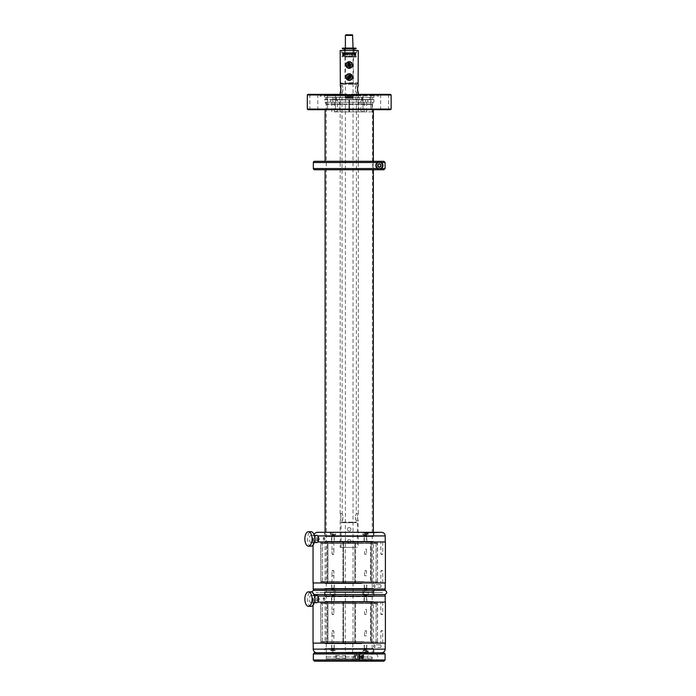 <?xml version="1.0" encoding="UTF-8"?>
<svg xmlns="http://www.w3.org/2000/svg" width="696" height="696" viewBox="0 0 696 696"><rect width="100%" height="100%" fill="white"/><g stroke="black" fill="none" stroke-linecap="round" stroke-linejoin="round"><path stroke-width="0.52" stroke-dasharray="3.48 2.61" d="M381.103 162.351A3.619 3.619 0 0 1 382.478 163.673M382.313 167.632A3.619 3.619 0 0 1 381.373 168.536M376.197 167.257A3.619 3.619 0 0 1 375.762 165.326M375.762 165.317A3.619 3.619 0 0 1 376.023 164.152M376.058 165.518A3.315 3.315 0 0 1 379.372 162.203A3.315 3.315 0 0 1 382.687 165.518M380.294 163.83A1.931 1.931 0 0 1 380.738 166.883A1.931 1.931 0 0 1 377.676 166.448A1.931 1.931 0 0 1 380.294 163.83A1.931 1.931 0 0 1 381.069 166.448A1.931 1.931 0 0 1 378.45 167.214A1.931 1.931 0 0 1 377.676 164.595A1.931 1.931 0 0 1 380.294 163.83M372.134 169.746L325.102 169.746L383.887 169.746L373.334 169.746L373.334 161.298L383.887 161.298L325.102 161.298M373.334 161.298L373.343 169.746L373.334 161.298M313.339 168.536L385.097 168.536L385.097 162.507L313.339 162.507M377.824 166.37A1.766 1.766 0 0 0 380.216 167.075A1.766 1.766 0 0 0 380.921 164.674A1.766 1.766 0 0 0 378.528 163.969A1.766 1.766 0 0 0 377.824 166.37A1.766 1.766 0 0 0 380.216 167.075A1.766 1.766 0 0 0 380.921 164.674A1.766 1.766 0 0 0 378.528 163.969A1.766 1.766 0 0 0 377.824 166.37M380.877 166.379A1.731 1.731 0 0 1 380.869 166.396L380.877 164.665L380.094 164.195C378.198 163.882 377.719 164.752 378.659 166.822C380.608 167.092 381.086 166.222 380.086 164.221A1.479 1.479 0 0 1 380.416 166.57A1.479 1.479 0 0 1 378.067 166.231A1.479 1.479 0 0 1 380.086 164.221L379.39 163.786A1.731 1.731 0 0 0 379.355 163.786L377.876 164.639A1.731 1.731 0 0 1 377.876 164.639L377.867 166.379A1.731 1.731 0 0 1 377.867 166.379M325.102 169.746L373.334 169.746M377.78 166.387A1.81 1.81 0 0 0 380.242 167.11A1.81 1.81 0 0 0 380.956 164.656A1.81 1.81 0 0 0 378.502 163.934A1.81 1.81 0 0 0 377.78 166.387A1.81 1.81 0 0 0 380.242 167.11A1.81 1.81 0 0 0 380.956 164.656A1.81 1.81 0 0 0 378.502 163.934A1.81 1.81 0 0 0 377.78 166.387M380.347 166.701L380.842 166.414M378.354 166.083A1.166 1.166 0 0 0 379.929 166.544A1.166 1.166 0 0 0 380.39 164.961A1.166 1.166 0 0 0 378.815 164.5A1.166 1.166 0 0 0 378.354 166.083M359.875 653.805A3.619 0.67 -90 0 1 360.206 657.877A3.619 0.67 -90 0 1 359.554 660.6A3.619 0.67 -90 0 1 359.232 660.156A3.619 0.67 -90 0 1 358.901 656.084A3.619 0.67 -90 0 1 359.554 653.361A3.619 0.67 -90 0 1 359.875 653.805M358.936 656.981A3.315 0.618 -90 0 1 359.554 653.666A3.315 0.618 -90 0 1 360.171 656.981A3.315 0.618 -90 0 1 359.554 660.295A3.315 0.618 -90 0 1 358.936 656.981M359.728 655.284L359.554 658.912L359.728 655.284M355.578 655.284L355.404 658.912L355.578 655.284M356.248 661.2L354.29 661.2L354.29 652.761L356.248 652.761L356.248 661.2L383.896 661.2M354.29 661.2L325.102 661.2L355.056 661.2L355.056 652.761L314.548 652.761M354.29 652.761L325.102 652.761L353.098 652.761L353.098 659.634L373.343 659.634L325.102 659.634L353.098 659.634L353.098 661.2M353.098 652.761L355.056 652.761M383.896 652.761L356.248 652.761M381.599 652.761L335.481 652.761L335.716 650.638L330.165 650.638L335.716 650.638L335.228 650.151L330.652 650.151L335.228 650.342L333.723 650.342L333.097 649.229L332.366 649.229L332.679 648.898L331.74 650.342L335.228 650.342M367.74 652.761L362.964 652.761M335.481 652.761L334.385 652.387C331.035 651.134 329.808 651.256 330.704 652.761L316.845 652.761M333.019 648.898L333.514 649.229L332.784 649.229L333.149 650.342L333.88 650.342L333.514 649.229L334.141 650.342L330.652 650.151L330.165 652.361L335.716 652.761M373.343 652.761L373.343 648.533L373.943 649.142L373.943 652.761L324.501 652.761L324.501 649.142L373.943 649.142L324.501 649.142L325.102 648.533L373.343 648.533L325.102 648.533L325.102 652.761M353.933 657.824L354.22 655.214L353.933 657.824M336.96 655.675L335.698 655.493L334.532 658.277L335.698 658.46L336.96 655.675M355.056 661.2L314.548 661.2M385.097 659.991L376.301 659.991C378.32 657.981 378.32 655.971 376.301 653.962L373.63 653.361L359.554 653.361M345.512 658.277L345.651 655.493L345.512 658.277M373.63 653.361L370.837 653.962C366.801 654.301 366.801 659.66 370.837 659.991L373.63 660.6L376.301 659.991M357.483 657.851L357.779 655.171L357.483 657.851M358.066 656.137L357.779 658.747L358.066 656.137M362.834 656.128L363.103 658.712L363.112 655.249L362.834 656.128L361.294 656.102L361.563 655.249L363.112 655.249L361.572 655.249L361.285 656.128L362.834 656.128M363.112 655.249L361.572 655.249L361.842 656.102L363.39 656.102L361.85 656.128L361.842 657.859L363.39 657.833L361.842 657.859L361.572 658.712L361.285 656.128M363.112 658.712L361.311 658.303M361.294 657.859L362.834 657.859L361.285 657.833M361.363 658.433L360.589 656.981L361.363 655.528M345.146 657.537L345.294 655.841L345.146 657.537M385.21 643.113L313.217 643.113L385.21 643.113M380.747 647.428C381.338 645.644 381.095 644.774 380.033 644.827C379.416 646.61 379.659 647.471 380.747 647.428L374.639 647.428C375.222 645.644 374.979 644.774 373.926 644.827L380.033 644.827M374.639 647.428C373.543 647.471 373.3 646.61 373.926 644.827M366.949 650.638L362.729 650.638L366.949 650.638M366.696 650.151L363.208 650.151L366.696 650.151M313.487 590.347L384.958 590.347M385.21 582.961L313.217 582.961L385.21 582.961M380.747 587.285C381.338 585.493 381.095 584.631 380.033 584.675C379.416 586.467 379.659 587.328 380.747 587.285L374.639 587.285C375.222 585.493 374.979 584.631 373.926 584.675L380.033 584.675M374.639 587.285C373.543 587.328 373.3 586.467 373.926 584.675M335.228 534.719L330.652 534.919L335.228 534.919L335.716 534.432L330.165 534.432L335.716 534.432L335.481 532.31L373.943 532.31L324.501 532.31L324.501 535.929L373.943 535.929L324.501 535.929L325.102 536.529L373.343 536.529L325.102 536.529L325.102 532.31M330.652 534.719L330.165 532.71L330.704 532.31L335.716 532.31M330.704 532.31L316.837 532.31M363.208 534.719L367.793 534.919L363.208 534.919L362.729 534.432L368.28 534.432L362.729 534.432L362.964 532.31M330.487 541.958L385.219 541.958L330.487 541.958M318.464 540.557L318.046 540.757C316.924 539.548 316.924 538.339 318.046 537.138L318.464 537.329M330.165 532.684L330.165 532.71C331.287 533.936 333.062 533.815 335.481 532.31M368.28 532.71L367.793 534.719M311.095 546.177A7.238 3.619 90 0 1 307.484 538.948A7.238 3.619 90 0 1 311.095 531.709M311.095 542.567A3.619 1.81 90 0 1 309.294 538.948A3.619 1.81 90 0 1 311.095 535.328A3.619 1.81 90 0 1 312.904 538.948A3.619 1.81 90 0 1 311.095 542.567L314.235 542.567M311.095 535.328L314.235 535.328M316.845 542.567A3.619 1.81 90 0 1 315.036 538.948A3.619 1.81 90 0 1 316.845 535.328M316.845 540.757A1.81 0.905 90 0 1 315.94 538.948A1.81 0.905 90 0 1 316.845 537.138A1.81 0.905 90 0 1 317.75 538.948A1.81 0.905 90 0 1 316.845 540.757L318.046 540.757M316.845 537.138L318.046 537.138M385.401 582.961L313.043 582.961M385.401 541.958L317.846 541.958M333.332 536.172L334.141 534.719L332.966 536.172L332.731 534.719L332.001 534.719L332.366 535.842L333.41 536.172M333.88 534.719L333.514 535.842L333.88 534.719L333.149 534.719L332.862 536.172M333.019 536.172L333.097 534.719L333.723 534.719M333.149 534.719L332.784 535.842L332.001 534.719M332.157 534.719L332.784 534.719M333.514 534.719L334.141 534.719M331.74 534.719L332.366 534.719M365.113 536.172L364.295 534.719L365.478 536.172L365.713 534.719L366.444 534.719L366.079 535.842L365.035 536.172M364.565 534.719L364.93 535.842L364.565 534.719L365.296 534.719L365.583 536.172M365.426 536.172L365.348 534.719L364.721 534.719M365.296 534.719L365.661 535.842L366.444 534.719M366.287 534.719L365.661 534.719M364.93 534.719L364.295 534.719M366.705 534.719L366.079 534.719M384.897 594.575L313.922 594.575M330.487 602.101L385.219 602.101L330.487 602.101M318.464 600.7L318.046 600.9C316.924 599.691 316.924 598.49 318.046 597.281L318.464 597.481M311.095 606.329A7.238 3.619 90 0 1 307.484 599.091A7.238 3.619 90 0 1 311.095 591.852M311.095 602.71A3.619 1.81 90 0 1 309.294 599.091A3.619 1.81 90 0 1 311.095 595.471A3.619 1.81 90 0 1 312.904 599.091A3.619 1.81 90 0 1 311.095 602.71L314.235 602.71M311.095 595.471L314.235 595.471M316.845 602.71A3.619 1.81 90 0 1 315.036 599.091A3.619 1.81 90 0 1 316.845 595.471M316.845 600.9A1.81 0.905 90 0 1 315.94 599.091A1.81 0.905 90 0 1 316.845 597.281A1.81 0.905 90 0 1 317.75 599.091A1.81 0.905 90 0 1 316.845 600.9L318.046 600.9M316.845 597.281L318.046 597.281M385.401 643.113L313.043 643.113M385.401 602.101L317.846 602.101M333.88 650.342L333.514 649.229L332.784 649.229L332.784 650.342L332.157 650.342M332.679 648.898L331.74 650.342L332.366 650.342L332.366 649.229L332.001 650.342L332.731 650.342L333.097 649.229L332.731 650.342M334.141 650.342L333.514 650.342M333.723 650.342L333.097 650.342M330.652 650.342L331.748 650.342M365.478 648.898L366.287 650.342L363.208 650.342L364.721 650.342L365.348 649.229L366.079 649.229L364.93 649.229L365.583 648.898M365.765 648.898L366.705 650.342L366.079 650.342L366.079 649.229L366.444 650.342L365.713 650.342L365.348 649.229L365.896 648.898M365.296 650.342L365.661 649.229L365.296 650.342L364.565 650.342L365.035 648.898M365.426 648.898L365.713 650.342M364.93 650.342L364.93 649.229L364.565 650.342M365.661 650.342L366.287 650.342M364.721 650.342L365.348 650.342M364.312 650.342L366.696 650.342M369.863 661.2L325.702 661.2L369.863 661.2M369.863 659.991L325.702 659.991L369.863 659.991M326.789 656.981L371.647 656.981L326.789 656.981L326.302 658.79L372.134 658.79L326.302 658.79L326.302 104.374L372.134 104.374L325.945 104.017L372.499 104.017L325.945 104.017M307.31 109.081L391.135 109.081M307.91 109.681L390.526 109.681M307.31 94.969L391.135 94.969M373.343 109.681L325.102 109.681L373.343 109.681M317.315 109.681L309.842 109.681L317.315 109.681M328.034 109.681L335.507 109.681L328.034 109.681M363.425 109.681L370.898 109.681L363.425 109.681M381.13 109.681L388.594 109.681L381.13 109.681M307.91 94.369L390.526 94.369M317.315 94.369L309.842 94.369L317.315 94.369M328.034 94.369L335.507 94.369L328.034 94.369M363.425 94.369L370.898 94.369L363.425 94.369M381.13 94.369L388.594 94.369L381.13 94.369M352.837 94.969L352.837 97.988L345.599 97.988L345.599 94.369M346.808 94.369L351.637 94.369M346.808 96.344L351.637 96.344M346.808 95.082L351.637 95.082M326.99 95.813L374.552 95.813L326.99 95.813M361.076 95.813L324.501 95.813L361.076 95.813M336.934 99.554L373.943 99.554L336.934 99.554M336.533 97.318L373.943 97.318L336.533 97.318L336.533 99.554M357.5 97.318L357.5 99.554M357.222 99.554L325.571 99.554L357.222 99.554M361.694 99.554L361.694 97.318L334.106 97.318L334.106 99.554M324.501 99.554L330.67 99.789L330.67 102.208L373.943 102.208L324.501 102.208L349.444 102.208L349.488 111.856L346.625 111.856L364.121 111.856L349.444 111.856M334.367 111.856L351.819 111.856L337.499 111.856L337.517 99.789L332.879 99.789L351.819 99.789L324.501 99.789L324.501 102.208M332.879 99.789L332.879 102.208M349.114 102.208L349.114 99.789L365.557 99.789L365.557 102.208M373.943 99.554L367.775 99.789L367.775 102.208M349.114 99.789L373.943 99.789L373.943 102.208M349.331 99.789L349.331 102.208M349.444 102.208L325.702 102.208L326.311 102.208L326.311 111.856M326.311 102.208L330.67 102.208M337.943 104.017L372.743 104.017L337.943 104.017M373.943 532.31L373.943 535.929L373.343 536.529L373.343 532.31M325.458 659.991L372.978 659.991L325.102 659.634L325.102 661.2M372.978 659.991L373.343 659.634L373.343 661.2M364.121 111.856L364.121 102.208M371.647 656.981L372.134 658.79L372.499 104.017M331.809 111.856L331.809 102.208M349 111.856L349 102.208M334.324 111.856L334.324 102.208M372.134 111.856L358.701 111.856L372.134 111.856L372.134 102.208M366.635 111.856L366.635 102.208M349.488 99.789L349.488 111.856M339.735 111.856L346.625 111.856M358.701 111.856L351.819 111.856M365.557 99.789L360.928 99.789L360.928 111.856L364.069 111.856M364.069 99.789L367.775 99.789M334.367 99.789L330.67 99.789M339.735 99.789L346.625 99.789M358.701 99.789L351.819 99.789M362.259 99.554L359.127 99.554L362.259 99.554L362.259 97.318L359.127 97.318L362.259 97.318M332.836 99.554L335.846 99.554L332.836 99.554M361.694 97.318L325.571 97.318L326.676 97.318L326.676 99.554M332.836 97.318L335.846 97.318L332.836 97.318M355.708 97.318L355.708 99.554M339.378 99.554L339.378 97.318M334.106 97.318L326.676 97.318M327.86 643.113L320.882 643.113L327.955 642.93L322.361 642.93L322.361 641.903L320.882 641.903L343.624 641.903L322.361 641.903L322.361 603.31L320.882 603.31L343.624 603.31L322.361 603.31L322.361 602.284L327.955 602.284L327.955 603.31L327.955 602.284L322.361 602.284L322.361 642.93L327.955 642.93L327.955 603.31L327.86 643.113M320.882 602.101L320.882 643.113L377.745 643.113L320.882 643.113L320.699 602.101L377.745 602.101L320.882 602.101L321.117 603.554L377.319 603.554L321.126 603.554M327.216 643.113L343.528 643.113L327.216 643.113L327.216 602.101L332.27 602.101L322.17 602.101L327.86 602.101L327.216 602.101L327.216 643.113M343.528 643.113L355.56 643.113L343.528 643.113L354.821 642.93L354.821 641.903L370.481 641.903L343.624 641.903L354.821 641.903L354.821 603.31L370.481 603.31L343.624 603.31L354.821 603.31L354.821 602.284L343.624 602.284L354.821 602.284L354.821 642.93L343.624 642.93L343.624 602.284L343.528 643.113M355.56 643.113L371.229 643.113L355.56 643.113L355.56 602.101L360.615 602.101L354.916 602.101L355.56 602.101L355.56 643.113M370.577 643.113L376.275 643.113L370.481 642.93L376.084 642.93L376.084 641.903L377.563 641.903L370.481 641.903L376.084 641.903L376.084 603.31L377.563 603.31L370.481 603.31L376.084 603.31L376.084 602.284L370.481 602.284L376.084 602.284L376.084 642.93L370.481 642.93L370.481 602.284L370.577 643.113M363.843 641.66L321.117 641.66L363.843 641.66M362.834 641.66L323.048 641.66L362.834 641.66M361.772 643.713L325.102 643.713L361.772 643.713M332.27 602.101L342.884 602.101L332.27 602.101M342.884 602.101L354.916 602.101L342.884 602.101L342.884 643.113L342.884 602.101M360.615 602.101L371.229 602.101L360.615 602.101M371.229 602.101L376.275 602.101L370.577 602.101L371.229 602.101L371.229 643.113L371.229 602.101M375.388 603.554L323.048 603.554L375.388 603.554L373.343 601.501L325.102 601.501L373.343 601.501L373.343 643.713L375.396 641.66M377.563 602.101L377.563 643.113L377.319 603.554M334.471 642.939L337.83 643.113L334.471 642.939M337.83 602.101L335.054 602.284L337.83 602.101M363.973 642.939L360.615 643.113L363.973 642.939M323.048 641.66L325.102 643.713L325.102 601.501L323.048 603.554M336.359 592.453L373.943 592.453L336.359 592.453M324.501 592.453L324.501 596.072L373.943 596.072L324.501 596.072L325.102 596.681L373.343 596.681L325.11 596.681L325.102 588.39L373.343 588.39L325.102 588.39L324.501 588.999L373.943 588.999L324.501 588.999L324.501 591.852L373.943 591.852L324.501 591.852M373.943 591.852L373.943 588.999L373.343 588.39L373.343 596.681L373.943 596.072L373.943 592.453M361.311 591.852L325.041 591.852L361.311 591.852M361.311 592.453L325.041 592.453L361.311 592.453M327.86 582.961L320.882 582.961L327.955 582.787L322.361 582.787L322.361 581.76L320.882 581.76L343.624 581.76L322.361 581.76L322.361 543.167L320.882 543.167L343.624 543.167L322.361 543.167L322.361 542.14L327.955 542.14L327.955 543.167L327.955 542.14L322.361 542.14L322.361 582.787L327.955 582.787L327.955 543.167L327.86 582.961M320.882 541.958L320.882 582.961L377.745 582.961L320.882 582.961L320.699 541.958L377.745 541.958L320.882 541.958L321.117 543.411L377.319 543.411L321.126 543.411M327.216 582.961L343.528 582.961L327.216 582.961L327.216 541.958L332.27 541.958L322.17 541.958L327.86 541.958L327.216 541.958L327.216 582.961M343.528 582.961L355.56 582.961L343.528 582.961L354.821 582.787L354.821 581.76L370.481 581.76L343.624 581.76L354.821 581.76L354.821 543.167L370.481 543.167L343.624 543.167L354.821 543.167L354.821 542.14L343.624 542.14L354.821 542.14L354.821 582.787L343.624 582.787L343.624 542.14L343.528 582.961M355.56 582.961L371.229 582.961L355.56 582.961L355.56 541.958L360.615 541.958L354.916 541.958L355.56 541.958L355.56 582.961M370.577 582.961L376.275 582.961L370.481 582.787L376.084 582.787L376.084 581.76L377.563 581.76L370.481 581.76L376.084 581.76L376.084 543.167L377.563 543.167L370.481 543.167L376.084 543.167L376.084 542.14L370.481 542.14L376.084 542.14L376.084 582.787L370.481 582.787L370.481 542.14L370.577 582.961M363.843 581.517L321.117 581.517L363.843 581.517M362.834 581.517L323.048 581.517L362.834 581.517M361.772 583.57L325.102 583.57L361.772 583.57M332.27 541.958L342.884 541.958L332.27 541.958M342.884 541.958L354.916 541.958L342.884 541.958L342.884 582.961L342.884 541.958M360.615 541.958L371.229 541.958L360.615 541.958M371.229 541.958L376.275 541.958L370.577 541.958L371.229 541.958L371.229 582.961L371.229 541.958M375.388 543.411L323.048 543.411L375.388 543.411L373.343 541.357L325.102 541.357L373.343 541.357L373.343 583.57L375.396 581.517M377.563 541.958L377.563 582.961L377.319 543.411M334.471 582.796L337.83 582.961L334.471 582.796M337.83 541.958L335.054 542.14L337.83 541.958M363.973 582.796L360.615 582.961L363.973 582.796M323.048 581.517L325.102 583.57L325.102 541.357L323.048 543.411M331.496 590.486L335.716 590.486L331.496 590.486M331.748 590.008L335.228 590.008L331.748 590.008M368.158 592.496L382.53 592.496L368.158 592.496L368.28 590.486L362.729 590.486L368.28 590.861L367.793 590.008L363.208 590.199L364.312 590.199L365.765 588.755L366.705 590.199L366.079 589.077L366.444 590.199L365.713 590.199L365.348 589.077L365.896 588.755M382.339 592.531L334.959 592.574L382.339 592.531M364.852 590.486L363.364 592.531L316.088 592.531L330.339 592.531L330.652 590.008L335.228 590.199L334.132 590.199L332.679 588.755L331.74 590.199L332.366 589.077L332.001 590.199L332.731 590.199L333.097 589.077L332.549 588.755M363.486 592.496L330.287 592.496M333.593 590.486L335.08 592.531M334.959 592.496L368.097 592.531M331.496 591.852L335.716 591.852L335.716 592.453L330.739 592.453L330.739 591.852L331.496 591.852M367.705 592.453L367.705 591.852L362.729 591.852L362.729 592.453L367.705 592.453L362.938 592.453M333.149 590.199L332.784 589.077L333.149 590.199L333.88 590.199L332.966 588.755M333.332 588.755L332.47 588.755M332.914 588.755L333.41 588.755M332.653 588.755L332.366 590.199L331.74 590.199M333.019 588.755L333.88 590.199M333.514 590.199L334.141 590.199L333.097 589.077L332.731 590.199M332.784 590.199L332.157 590.199M333.723 590.199L333.097 590.199M334.132 590.199L330.652 590.199M365.296 590.199L365.661 589.077L365.296 590.199L364.565 590.199L365.478 588.755M365.113 588.755L365.974 588.755M365.53 588.755L365.035 588.755M365.791 588.755L366.079 590.199L366.705 590.199M365.426 588.755L364.565 590.199M364.93 590.199L364.295 590.199L365.348 589.077L365.713 590.199M365.661 590.199L366.287 590.199M364.721 590.199L365.348 590.199M364.312 590.199L367.793 590.199M335.228 594.871L330.652 595.063L335.228 595.063L335.716 594.575L330.165 594.575L335.716 594.575L335.716 592.453M330.652 594.871L330.165 594.575L330.339 592.531M330.278 592.574L363.364 592.531M330.165 594.01L331.079 594.575M334.959 592.574C334.715 594.088 333.758 594.749 332.088 594.575M362.729 592.453L362.729 594.575L368.28 594.575L362.729 594.575L363.208 595.063L367.793 595.063L363.208 594.871M367.366 594.575L368.28 594.01L367.793 594.871M363.486 592.574C363.73 594.088 364.687 594.749 366.348 594.575M368.28 594.01L368.158 592.574M333.88 594.871L333.514 595.985L333.88 594.871L333.149 594.871L332.784 595.985L333.41 596.315L334.141 594.871L333.332 596.315L332.731 594.871L332.001 594.871L332.914 596.315M333.149 594.871L332.862 596.315M332.47 596.315L333.097 595.985L333.097 594.871L333.723 594.871M331.74 594.871L332.366 594.871L332.366 595.985L331.74 594.871L332.679 596.315M332.157 594.871L332.784 594.871M333.514 594.871L334.141 594.871M364.565 594.871L364.93 595.985L364.565 594.871L365.296 594.871L365.661 595.985L365.035 596.315L364.295 594.871L365.113 596.315L365.713 594.871L366.444 594.871L365.53 596.315M365.296 594.871L365.583 596.315M365.974 596.315L365.348 595.985L365.348 594.871L364.721 594.871M366.705 594.871L366.079 594.871L366.079 595.985L366.705 594.871L365.765 596.315M366.287 594.871L365.661 594.871M364.93 594.871L364.295 594.871M330.739 592.453L335.498 592.453M330.739 591.852L335.498 591.852M367.705 591.852L362.938 591.852M366.253 649.307L364.051 649.307L366.253 649.307M366.253 643.113L364.051 643.113L366.253 643.113M366.113 643.113L364.33 643.113L366.113 643.113M364.878 648.576L366.696 648.576L364.878 648.576M366.053 648.576L364.452 648.576L366.053 648.576M366.113 648.28L364.33 648.28L366.113 648.28M366.053 648.524L364.452 648.524L366.053 648.524M366.122 649.055L364.312 649.055L366.122 649.055M364.695 631.046L366.444 631.046L364.695 631.046M364.695 635.874L366.444 635.874L364.695 635.874M364.312 596.637L366.696 596.637L364.312 596.637L364.312 596.159L366.696 596.159L364.051 595.907L366.949 595.907L364.051 595.907L364.051 602.101L366.949 602.101L364.051 602.101M364.33 602.101L366.679 602.101L364.33 602.101L364.33 596.933L366.679 596.933L364.452 596.637M366.949 602.101L366.696 596.637M365.478 614.168L366.444 614.168L365.478 614.168M365.478 609.339L366.444 609.339L365.478 609.339M331.748 596.637L334.132 596.637L331.748 596.637L331.748 596.159L334.132 596.159L331.496 595.907L334.385 595.907L331.496 595.907L331.496 602.101L334.385 602.101L331.496 602.101M334.115 602.101L331.766 602.101L334.115 602.101L334.115 596.933L331.766 596.933L333.984 596.637M334.132 596.637L334.385 602.101M332.914 614.168L333.889 614.168L332.914 614.168M332.914 609.339L333.889 609.339L332.914 609.339M333.689 649.307L331.496 649.307L333.689 649.307M333.689 643.113L331.496 643.113L333.689 643.113M332.331 643.113L334.115 643.113L332.331 643.113M333.558 648.576L331.748 648.576L333.558 648.576M332.392 648.576L333.993 648.576L332.392 648.576M332.331 648.28L334.115 648.28L332.331 648.28M332.392 648.524L333.993 648.524L332.392 648.524M332.323 649.055L334.132 649.055L332.323 649.055M332.131 631.046L333.889 631.046L332.131 631.046M332.131 635.874L333.889 635.874L332.131 635.874M332.958 643.113L331.992 643.113L332.958 643.113M332.958 631.046L331.992 631.046L332.958 631.046M380.956 643.113L382.73 643.113L380.956 643.113M380.956 631.046L382.73 631.046L380.956 631.046M333.749 602.101L331.992 602.101L333.749 602.101M333.749 614.168L331.992 614.168L333.749 614.168M380.956 602.101L382.73 602.101L380.956 602.101M380.956 614.168L382.73 614.168L380.956 614.168M323.918 597.603L324.519 597.786C325.136 599.569 324.901 600.439 323.805 600.387L323.918 600.57A1.479 0.739 90 0 1 323.562 600.387A1.479 0.739 90 0 1 323.196 598.725A1.479 0.739 90 0 1 323.918 597.603A1.479 0.739 90 0 1 324.266 597.786A1.479 0.739 90 0 1 324.345 597.881A1.479 0.739 90 0 1 324.345 600.3A1.479 0.739 90 0 1 323.918 600.57M324.519 597.786C323.457 597.742 323.222 598.603 323.805 600.387M324.153 600.291A1.209 0.6 90 0 1 323.553 599.091A1.209 0.6 90 0 1 324.153 597.881A1.209 0.6 90 0 1 324.501 598.108A1.209 0.6 90 0 1 324.501 600.074A1.209 0.6 90 0 1 324.153 600.291M366.253 589.164L364.051 589.164L366.253 589.164M366.253 582.961L364.051 582.961L366.253 582.961M366.113 582.961L364.33 582.961L366.113 582.961M364.878 588.424L366.696 588.424L364.878 588.424M366.053 588.424L364.452 588.424L366.053 588.424M366.113 588.137L364.33 588.137L366.113 588.137M366.053 588.381L364.452 588.381L366.053 588.381M366.122 588.912L364.312 588.912L366.122 588.912M364.695 570.903L366.444 570.903L364.695 570.903M364.695 575.731L366.444 575.731L364.695 575.731M364.312 536.494L366.696 536.494L364.312 536.494L364.312 536.016L366.696 536.016L364.051 535.763L366.949 535.763L364.051 535.763L364.051 541.958L366.949 541.958L364.051 541.958M364.33 541.958L366.679 541.958L364.33 541.958L364.33 536.79L366.679 536.79L364.452 536.494M366.949 541.958L366.696 536.494M365.478 554.016L366.444 554.016L365.478 554.016M365.478 549.196L366.444 549.196L365.478 549.196M331.748 536.494L334.132 536.494L331.748 536.494L331.748 536.016L334.132 536.016L331.496 535.763L334.385 535.763L331.496 535.763L331.496 541.958L334.385 541.958L331.496 541.958M334.115 541.958L331.766 541.958L334.115 541.958L334.115 536.79L331.766 536.79L333.984 536.494M334.132 536.494L334.385 541.958M332.914 554.016L333.889 554.016L332.914 554.016M332.914 549.196L333.889 549.196L332.914 549.196M333.689 589.164L331.496 589.164L333.689 589.164M333.689 582.961L331.496 582.961L333.689 582.961M332.331 582.961L334.115 582.961L332.331 582.961M333.558 588.424L331.748 588.424L333.558 588.424M332.392 588.424L333.993 588.424L332.392 588.424M332.331 588.137L334.115 588.137L332.331 588.137M332.392 588.381L333.993 588.381L332.392 588.381M332.323 588.912L334.132 588.912L332.323 588.912M332.131 570.903L333.889 570.903L332.131 570.903M332.131 575.731L333.889 575.731L332.131 575.731M332.958 582.961L331.992 582.961L332.958 582.961M332.958 570.903L331.992 570.903L332.958 570.903M380.956 582.961L382.73 582.961L380.956 582.961M380.956 570.903L382.73 570.903L380.956 570.903M333.749 541.958L331.992 541.958L333.749 541.958M333.749 554.016L331.992 554.016L333.749 554.016M380.956 541.958L382.73 541.958L380.956 541.958M380.956 554.016L382.73 554.016L380.956 554.016M323.918 537.46L324.519 537.643C325.136 539.426 324.901 540.296 323.805 540.244L323.918 540.427A1.479 0.739 90 0 1 323.562 540.244A1.479 0.739 90 0 1 323.196 538.582A1.479 0.739 90 0 1 323.918 537.46A1.479 0.739 90 0 1 324.266 537.643A1.479 0.739 90 0 1 324.345 537.738A1.479 0.739 90 0 1 324.345 540.157A1.479 0.739 90 0 1 323.918 540.427M324.519 537.643C323.457 537.59 323.222 538.46 323.805 540.244M324.153 540.148A1.209 0.6 90 0 1 323.553 538.948A1.209 0.6 90 0 1 324.153 537.738A1.209 0.6 90 0 1 324.501 537.956A1.209 0.6 90 0 1 324.501 539.931A1.209 0.6 90 0 1 324.153 540.148M355.743 54.271L355.856 54.732L355.743 54.271A1.027 0.487 -175.5 0 0 354.743 54.01A1.027 0.487 -175.5 0 0 353.925 54.297L353.925 54.297M353.785 56.411L344.398 56.411L353.785 56.411M345.599 56.411L353.046 56.411L345.599 56.411M354.046 56.411L354.046 52.592L344.398 52.592L354.046 52.592L344.398 52.592L354.046 52.592L354.046 50.538M344.79 54.297L344.659 54.958L344.79 54.297A1.027 0.461 170 0 0 344.102 54.01A1.027 0.461 170 0 0 343.067 54.271L342.797 54.732L342.919 54.053M345.303 54.706L345.781 54.297L345.303 54.706M346.582 54.706L347.234 54.297L346.582 54.706M348.217 54.706L348.957 54.297L348.217 54.706M350.714 54.297L351.193 54.271M351.654 54.706L352.272 54.297L351.654 54.706M344.659 54.958L344.659 54.044M352.559 54.706L351.976 54.297L352.559 54.706M351.08 54.706L350.366 54.297L351.08 54.706M347.591 54.706L346.904 54.297L347.591 54.706M346.06 54.706L345.538 54.297L346.06 54.706M342.963 54.767A1.027 1.027 0 0 0 344.955 54.714L344.659 54.297L344.955 54.706A1.027 1.027 0 0 0 344.972 54.627M345.416 52.592L353.081 52.592L345.39 52.592L345.416 48.972L344.398 48.972L354.046 48.972L342.467 48.972M343.067 54.271L342.919 54.949M355.525 52.592L342.562 52.592L355.525 52.592M355.525 56.411L342.562 56.411L355.525 56.411M355.212 54.732L354.803 54.271L355.212 54.732M353.116 54.271L351.915 54.105A1.027 1.027 0 0 0 352.463 55.445A1.027 1.027 0 0 0 353.803 54.897A1.027 1.027 0 0 0 353.255 53.557A1.027 1.027 0 0 0 351.915 54.105L351.976 54.297M351.689 54.732L350.897 54.271L351.689 54.732M346.878 54.732L346.112 54.271L346.878 54.732M344.781 54.732L344.198 54.271L344.781 54.732M343.285 54.732L342.954 54.271L343.285 54.732M342.597 54.732L342.562 54.271L342.597 54.732M343.868 54.732L344.407 54.271L343.868 54.732M345.66 54.732L346.39 54.271L345.66 54.732M347.93 54.732L348.757 54.271L347.93 54.732M352.672 54.732L353.359 54.271L352.672 54.732M354.969 54.271L354.499 54.732L354.96 54.201A1.027 1.027 0 0 0 353.681 53.522A1.027 1.027 0 0 0 352.994 54.801A1.027 1.027 0 0 0 354.281 55.48A1.027 1.027 0 0 0 354.96 54.201L353.42 54.297M355.613 54.732L355.795 54.271L355.613 54.732M356.126 52.592L341.927 52.592L356.126 52.592M349.218 56.411L356.274 56.411L349.218 56.411M356.465 52.948L341.562 52.948L356.465 52.948M344.398 54.088L344.398 50.538M353.02 52.592L353.02 48.972L345.39 48.972L345.39 52.592M356.039 48.128L349.531 48.128L352.924 48.128L352.898 48.972L354.394 48.972L352.115 48.972L353.751 48.972M352.715 48.972L350.045 48.972L352.715 48.972M346.312 48.972L350.758 48.972L346.26 48.911L350.697 48.911L350.68 48.128L350.558 48.972L349.549 48.911L349.549 48.128M346.573 48.128L346.895 48.911L346.26 48.128L346.199 48.972L352.115 48.972M346.26 48.128L346.756 48.128L346.538 48.972M350.523 64.302L349.218 63.527C347.965 63.771 347.53 64.502 347.922 65.72L349.218 66.494C347.965 66.251 347.53 65.52 347.922 64.302L349.218 63.527A1.479 1.479 0 0 0 347.922 65.72A1.479 1.479 0 0 0 349.218 66.494A1.479 1.479 90 0 1 347.922 64.302A1.479 1.479 90 0 1 349.218 63.527C350.48 63.771 350.906 64.502 350.523 65.72L349.218 66.494C350.48 66.251 350.906 65.52 350.523 64.302A1.479 1.479 0 0 0 349.218 63.527A1.479 1.479 90 0 1 350.523 65.72A1.479 1.479 90 0 1 349.218 66.494A1.479 1.479 0 0 0 350.523 64.302M349.218 83.102L341.44 83.102L349.218 83.102M347.2 83.102L353.446 83.102L347.2 83.102M340.179 50.538L358.266 50.538M349.218 82.737L357.361 82.737L349.218 82.737M352.889 50.538L341.562 50.538L352.889 50.538M350.523 76.36L349.218 75.586C347.965 75.829 347.53 76.56 347.922 77.778L349.218 78.552C350.48 78.309 350.906 77.578 350.523 76.36A1.479 1.479 0 0 0 349.218 75.586A1.479 1.479 0 0 0 347.922 77.778A1.479 1.479 0 0 0 349.218 78.552A1.479 1.479 0 0 0 350.523 76.36M349.218 63.084C347.591 63.397 347.026 64.345 347.53 65.937L349.218 66.938C350.854 66.625 351.419 65.676 350.915 64.084L349.218 63.084C347.591 63.397 347.026 64.345 347.53 65.937L349.218 66.938C350.854 66.625 351.419 65.676 350.915 64.084L349.218 63.084C347.591 63.397 347.026 64.345 347.53 65.937L349.218 66.938C350.854 66.625 351.419 65.676 350.915 64.084L349.218 63.084C347.591 63.397 347.026 64.345 347.53 65.937L349.218 66.938C350.854 66.625 351.419 65.676 350.915 64.084L349.218 63.084M348.835 66.738L348.287 66.52C346.956 64.963 347.269 63.867 349.218 63.24C347.034 64.18 346.904 65.346 348.835 66.738M349.218 75.142C347.591 75.455 347.026 76.412 347.53 77.996L349.218 79.005C350.854 78.683 351.419 77.734 350.915 76.142L349.218 75.142C347.591 75.455 347.026 76.412 347.53 77.996L349.218 79.005C350.854 78.683 351.419 77.734 350.915 76.142L349.218 75.142C347.591 75.455 347.026 76.412 347.53 77.996L349.218 79.005C350.854 78.683 351.419 77.734 350.915 76.142L349.218 75.142C347.591 75.455 347.026 76.412 347.53 77.996L349.218 79.005C350.854 78.683 351.419 77.734 350.915 76.142L349.218 75.142M347.695 78.013L349.218 78.839L348.287 78.587C346.956 77.021 347.269 75.925 349.218 75.299C347.661 75.603 347.147 76.508 347.695 78.013M350.158 63.501C351.48 65.059 351.167 66.155 349.218 66.781C351.41 65.842 351.532 64.676 349.61 63.284L350.158 63.501M350.158 75.559C351.48 77.117 351.175 78.213 349.218 78.839C350.784 78.535 351.289 77.63 350.74 76.134L349.218 75.299L350.158 75.559M350.523 77.778L349.218 78.552C347.965 78.309 347.53 77.578 347.922 76.36L349.218 75.586C350.48 75.829 350.906 76.56 350.523 77.778A1.479 1.479 90 0 1 349.218 78.552A1.479 1.479 90 0 1 347.922 76.36A1.479 1.479 90 0 1 349.218 75.586A1.479 1.479 90 0 1 350.523 77.778M351.245 57.011L344.999 57.011L351.245 57.011M349.218 57.011L356.274 57.011L349.218 57.011M353.046 637.432L352.602 652.892L345.39 652.892L352.602 652.892L352.602 653.344L353.046 637.432L353.046 56.411M353.046 48.972L353.046 52.592M345.39 56.411L345.39 652.892L345.999 653.492L352.446 653.492L345.999 653.492M346.573 48.068L352.237 48.068L346.573 48.068M352.924 48.128L350.584 48.128L350.584 48.911M351.358 48.128L351.358 48.911L352.159 48.911L352.159 48.128M346.156 48.972L342.406 48.911M346.208 48.92L346.208 48.128L342.406 48.128M346.886 48.128L346.208 48.128M345.39 48.068L353.046 48.068M345.39 35.4L352.602 35.4L353.046 46.04M345.999 34.8L352.446 34.8M342.197 520.451C344.137 518.45 341.405 511.656 342.197 514.1C344.137 516.093 341.405 522.887 342.197 520.451L340.344 520.451C341.858 518.433 339.726 511.656 340.344 514.1C341.858 516.11 339.726 522.887 340.344 520.451M340.318 92.368L341.988 92.751L342.197 514.1M341.988 513.657L340.179 513.657L340.344 514.1M350.915 528.403C348.592 526.837 347.461 527.455 347.53 530.256C349.844 531.822 350.975 531.213 350.915 528.403C348.592 526.837 347.461 527.455 347.53 530.256C349.844 531.822 350.975 531.213 350.915 528.403C348.592 526.837 347.461 527.455 347.53 530.256C349.844 531.822 350.975 531.213 350.915 528.403C348.592 526.837 347.461 527.455 347.53 530.256C349.844 531.822 350.975 531.213 350.915 528.403M347.53 542.315C349.844 543.889 350.975 543.272 350.915 540.47C348.592 538.895 347.461 539.513 347.53 542.315C349.844 543.889 350.975 543.272 350.915 540.47C348.592 538.895 347.461 539.513 347.53 542.315C349.844 543.889 350.975 543.272 350.915 540.47C348.592 538.895 347.461 539.513 347.53 542.315C349.844 543.889 350.975 543.272 350.915 540.47C348.592 538.895 347.461 539.513 347.53 542.315M342.197 92.307C344.137 90.306 341.405 83.52 342.197 85.956C344.137 87.957 341.405 94.743 342.197 92.307L341.988 92.751M340.179 85.512L342.197 85.956M356.369 83.703L341.084 83.703L356.369 83.703M356.369 522.696L341.084 522.696L356.369 522.696M356.369 547.421L341.084 547.421L356.369 547.421M342.867 84.225L356.456 84.225L342.867 84.225M342.867 522.174L356.456 522.174L342.867 522.174M356.248 85.956C354.308 87.957 357.031 94.743 356.248 92.307C354.308 90.306 357.031 83.52 356.248 85.956L358.266 85.512M358.118 92.368L356.456 92.751L356.248 92.307M353.559 547.421L340.179 547.421L353.559 547.421M356.248 520.451C354.308 518.45 357.031 511.656 356.248 514.1C354.308 516.093 357.031 522.887 356.248 520.451L356.456 522.174L357.361 522.696L357.361 547.421M356.456 92.751L356.248 514.1M358.101 520.451C356.587 518.433 358.718 511.656 358.101 514.1C356.587 516.11 358.718 522.887 358.101 520.451L358.266 547.421M356.456 513.657L358.266 513.657L358.101 514.1M348.313 78.544A1.731 1.731 0 0 0 350.697 77.978A1.731 1.731 0 0 0 350.131 75.594A1.731 1.731 0 0 0 347.748 76.16A1.731 1.731 0 0 0 348.313 78.544A1.731 1.731 0 0 0 350.697 77.978A1.731 1.731 0 0 0 350.131 75.594A1.731 1.731 0 0 0 347.748 76.16A1.731 1.731 0 0 0 348.313 78.544M350.967 74.246A3.315 3.315 0 0 0 346.399 75.325A3.315 3.315 0 0 0 347.478 79.892A3.315 3.315 0 0 0 352.046 78.813A3.315 3.315 0 0 0 350.967 74.246M346.303 78.178L346.234 78.213A3.193 3.193 0 0 0 346.712 79.057L352.202 75.925A3.193 3.193 0 0 0 351.724 75.09L351.654 75.133A3.115 3.115 0 0 0 346.303 78.178L351.654 75.133M346.895 78.953A2.993 2.993 0 0 0 352.028 76.029L346.712 79.057M346.234 78.213L351.724 75.09M348.305 66.485A1.731 1.731 0 0 0 350.697 65.929A1.731 1.731 0 0 0 350.131 63.536A1.731 1.731 0 0 0 347.748 64.093A1.731 1.731 0 0 0 348.305 66.485A1.731 1.731 0 0 0 350.697 65.929A1.731 1.731 0 0 0 350.131 63.536A1.731 1.731 0 0 0 347.748 64.093A1.731 1.731 0 0 0 348.305 66.485M350.967 62.196A3.315 3.315 0 0 0 346.399 63.266A3.315 3.315 0 0 0 347.469 67.825A3.315 3.315 0 0 0 352.037 66.764A3.315 3.315 0 0 0 350.967 62.196M346.303 66.111L346.234 66.146A3.193 3.193 0 0 0 346.712 66.99L352.211 63.875A3.193 3.193 0 0 0 351.732 63.032L351.663 63.075A3.115 3.115 0 0 0 346.303 66.111L351.663 63.075M346.886 66.886A2.993 2.993 0 0 0 352.028 63.971L346.712 66.99M346.234 66.146L351.732 63.032M347.748 77.987A1.731 1.731 0 0 1 348.313 75.594A1.731 1.731 0 0 1 350.697 76.16A1.731 1.731 0 0 1 350.131 78.544A1.731 1.731 0 0 1 347.748 77.987A1.731 1.731 0 0 1 348.313 75.594A1.731 1.731 0 0 1 350.697 76.16A1.731 1.731 0 0 1 350.131 78.544A1.731 1.731 0 0 1 347.748 77.987M348.183 79.875L351.106 74.742M347.339 79.405L350.262 74.263M348.844 66.703A1.731 1.731 0 0 1 347.53 64.632A1.731 1.731 0 0 1 349.601 63.319A1.731 1.731 0 0 1 350.915 65.389A1.731 1.731 0 0 1 348.844 66.703A1.731 1.731 0 0 1 347.53 64.632A1.731 1.731 0 0 1 349.601 63.319A1.731 1.731 0 0 1 350.915 65.389A1.731 1.731 0 0 1 348.844 66.703M350.506 67.721L348.861 62.04M349.575 67.982L347.939 62.301M346.756 48.128L350.697 48.128L350.758 48.972M346.895 48.128L346.886 48.911M356.039 48.911L349.592 48.972L349.531 48.128M354.29 48.128L354.29 48.911L350.532 48.911L350.532 48.128M354.351 48.972L353.699 48.911L353.699 48.128M346.721 48.972L350.636 48.972L350.601 48.128M355.978 48.972L350.671 48.972M356.126 56.411L341.927 56.411L356.126 56.411M352.889 56.054L341.562 56.054L352.889 56.054M345.547 56.411L356.883 56.411L345.547 56.411M355.282 653.962L313.339 653.962M355.282 659.991L313.339 659.991M385.097 653.962L376.301 653.962M370.837 659.991L356.465 659.991M370.837 653.962L356.465 653.962M362.372 656.981A3.315 0.618 90 0 0 362.99 660.295A3.315 0.618 90 0 0 363.608 656.981A3.315 0.618 90 0 0 362.99 653.666A3.315 0.618 90 0 0 362.372 656.981M362.52 656.981A3.193 0.592 90 0 0 363.112 660.173A3.193 0.592 90 0 0 363.704 656.981A3.193 0.592 90 0 0 363.112 653.779A3.193 0.592 90 0 0 362.52 656.981M359.145 657.851L359.432 655.171L359.145 657.851M313.217 649.142L385.219 649.142M313.217 588.999L385.219 588.999M385.219 535.929L317.846 535.929M385.219 596.072L317.846 596.072M369.793 99.554L369.793 97.318M345.781 54.297L344.407 54.271A1.027 0.487 -178.8 0 0 343.476 54.01A1.027 0.487 -178.8 0 0 342.562 54.271M344.659 54.297A1.027 0.452 -167.7 0 0 343.624 54.01A1.027 0.452 -167.7 0 0 342.954 54.271M345.538 54.297L344.198 54.271M346.904 54.297L346.112 54.271M353.994 54.297A1.027 0.479 173.1 0 1 354.995 54.01A1.027 0.479 173.1 0 1 355.795 54.271M352.272 54.297L353.359 54.271M347.234 54.297L346.39 54.271M353.22 54.297L354.803 54.271M346.782 79.013A3.115 3.115 0 0 0 352.132 75.968M351.55 75.194A2.993 2.993 0 0 0 346.417 78.117M348.244 78.648A1.853 1.853 0 0 0 350.801 78.048A1.853 1.853 0 0 0 350.192 75.49A1.853 1.853 0 0 0 347.643 76.099A1.853 1.853 0 0 0 348.244 78.648M346.782 66.947A3.115 3.115 0 0 0 352.132 63.91M351.558 63.136A2.993 2.993 0 0 0 346.408 66.05M348.244 66.59A1.853 1.853 0 0 0 350.793 65.989A1.853 1.853 0 0 0 350.201 63.432A1.853 1.853 0 0 0 347.643 64.032A1.853 1.853 0 0 0 348.244 66.59M347.643 78.048A1.853 1.853 0 0 1 348.244 75.49A1.853 1.853 0 0 1 350.801 76.099A1.853 1.853 0 0 1 350.192 78.648A1.853 1.853 0 0 1 347.643 78.048M348.818 66.825A1.853 1.853 0 0 1 347.408 64.606A1.853 1.853 0 0 1 349.627 63.197A1.853 1.853 0 0 1 351.028 65.415A1.853 1.853 0 0 1 348.818 66.825M349.879 48.972L349.87 48.128M345.764 48.972L345.799 48.128M343.928 48.972L343.963 48.128M342.554 48.972L342.493 48.128M350.018 48.128L350.079 48.972M351.715 48.128L351.767 48.972M359.554 658.912L355.404 658.912M359.554 655.049L355.404 655.049M345.651 655.493L335.698 655.493M345.651 658.46L335.698 658.46M373.63 660.6L359.554 660.6M359.554 660.295L362.99 660.295L363.704 656.981L362.99 653.666L359.554 653.666M357.779 658.79L359.458 658.79L359.458 655.162L357.779 655.171M354.22 658.747L357.779 658.747M354.22 655.214L357.779 655.214M367.793 650.342L368.28 652.361M363.208 650.342L362.729 652.761M313.217 541.958L313.757 534.032M313.043 545.055L313.043 541.958M313.217 602.101L313.548 594.575L311.712 591.957M313.043 605.198L313.043 602.101M325.702 659.991L325.702 661.2M372.743 659.991L372.743 661.2M309.842 94.369L309.842 109.681M317.802 94.369L317.802 109.681M335.507 94.369L335.507 109.681L335.507 94.369M327.546 94.369L327.546 109.681L327.546 94.369M370.898 94.369L370.898 109.681L370.898 94.369M362.938 94.369L362.938 109.681L362.938 94.369M388.594 94.369L388.594 109.681M380.642 94.369L380.642 109.681M378.285 94.369L378.285 96.344L374.822 95.082L374.552 95.813M320.16 94.369L320.16 96.344L323.623 95.082L323.892 95.813M324.501 95.813L324.501 97.318M373.943 95.813L373.943 97.318M325.702 102.208L325.702 104.017M372.743 102.208L372.743 104.017M348.948 99.789L348.948 111.856M340.179 94.369L340.179 105.827C339.822 109.489 337.812 111.499 334.15 111.856M358.266 94.369L358.266 105.827C358.623 109.489 360.632 111.499 364.295 111.856M340.179 513.657L340.179 105.827C339.822 102.164 337.812 100.154 334.15 99.789M358.266 513.657L358.266 105.827C358.623 102.164 360.632 100.154 364.295 99.789M359.127 99.554L359.127 97.318M335.846 99.554L335.846 97.318M332.705 99.554L332.705 97.318M372.604 99.554L372.604 97.318M325.571 99.554L325.571 97.318M377.563 643.113L377.319 641.66M320.882 643.113L321.117 641.66M325.041 591.852L325.041 592.453M373.404 591.852L373.404 592.453M377.563 582.961L377.319 581.517M320.882 582.961L321.117 581.517M335.716 591.852L335.228 590.199M363.208 590.199L362.729 591.852M364.312 648.576L364.051 643.113M366.696 648.576L366.949 643.113M364.452 648.576L364.33 643.113M366.548 648.576L366.679 643.113M364.556 635.874L364.556 631.046L365.504 630.506L366.444 631.046L366.444 635.874M366.548 596.637L366.679 602.101M366.444 609.339L366.444 614.168L365.504 614.707L364.556 614.168L364.556 609.339M331.888 596.637L331.766 602.101M333.889 609.339L333.889 614.168L332.94 614.707L331.992 614.168L331.992 609.339M331.748 648.576L331.496 643.113M334.132 648.576L334.385 643.113M333.993 648.576L334.115 643.113M331.888 648.576L331.766 643.113M331.992 635.874L331.992 631.046L332.94 630.506L333.889 631.046L333.889 635.874M331.992 643.113L331.992 631.046L332.94 630.506L333.889 631.046L333.889 643.113M382.73 643.113L382.73 631.046L381.782 630.506L380.842 631.046L380.842 643.113M333.889 602.101L333.889 614.168L332.94 614.707L331.992 614.168L331.992 602.101M382.73 602.101L382.73 614.168L381.782 614.707L380.842 614.168L380.842 602.101M364.312 588.424L364.051 582.961M366.696 588.424L366.949 582.961M364.452 588.424L364.33 582.961M366.548 588.424L366.679 582.961M364.556 575.731L364.556 570.903L365.504 570.363L366.444 570.903L366.444 575.731M366.548 536.494L366.679 541.958M366.444 549.196L366.444 554.016L365.504 554.564L364.556 554.016L364.556 549.196M331.888 536.494L331.766 541.958M333.889 549.196L333.889 554.016L332.94 554.564L331.992 554.016L331.992 549.196M331.748 588.424L331.496 582.961M334.132 588.424L334.385 582.961M333.993 588.424L334.115 582.961M331.888 588.424L331.766 582.961M331.992 575.731L331.992 570.903L332.94 570.363L333.889 570.903L333.889 575.731M331.992 582.961L331.992 570.903L332.94 570.363L333.889 570.903L333.889 582.961M382.73 582.961L382.73 570.903L381.782 570.363L380.842 570.903L380.842 582.961M333.889 541.958L333.889 554.016L332.94 554.564L331.992 554.016L331.992 541.958M382.73 541.958L382.73 554.016L381.782 554.564L380.842 554.016L380.842 541.958M355.83 54.07A1.027 1.027 0 0 0 353.977 54.062M353.977 54.932A1.027 1.027 0 0 0 355.83 54.932M344.398 56.411L344.398 54.906M344.772 54.201A1.027 1.027 0 0 0 342.824 54.157M342.824 54.853A1.027 1.027 0 0 0 344.772 54.801M342.562 56.411L342.562 54.88M342.562 54.123L342.562 52.592M355.882 56.411L355.882 52.592M341.562 50.538L341.927 52.592M356.883 50.538L356.517 52.592M344.398 54.044A1.027 1.027 0 0 0 342.562 54.053M342.562 54.949A1.027 1.027 0 0 0 344.398 54.958M344.972 54.375A1.027 1.027 0 0 0 342.963 54.236M346.095 54.871A1.027 1.027 0 0 0 345.503 53.54A1.027 1.027 0 0 0 344.181 54.131A1.027 1.027 0 0 0 344.772 55.454A1.027 1.027 0 0 0 346.095 54.871M347.782 54.958A1.027 1.027 0 0 0 347.321 53.583A1.027 1.027 0 0 0 345.947 54.044A1.027 1.027 0 0 0 346.408 55.419A1.027 1.027 0 0 0 347.782 54.958M349.818 54.993A1.027 1.027 0 0 0 349.409 53.601A1.027 1.027 0 0 0 348.017 54.01A1.027 1.027 0 0 0 348.426 55.402A1.027 1.027 0 0 0 349.818 54.993M355.76 54.097A1.027 1.027 0 0 0 353.873 54.105M353.873 54.897A1.027 1.027 0 0 0 355.76 54.906M351.924 54.975A1.027 1.027 0 0 0 351.48 53.592A1.027 1.027 0 0 0 350.097 54.027A1.027 1.027 0 0 0 350.54 55.41A1.027 1.027 0 0 0 351.924 54.975M353.429 54.079A1.027 1.027 0 0 0 352.08 53.566A1.027 1.027 0 0 0 351.558 54.923A1.027 1.027 0 0 0 352.915 55.436A1.027 1.027 0 0 0 353.429 54.079M351.48 54.018A1.027 1.027 0 0 0 350.088 53.592A1.027 1.027 0 0 0 349.67 54.984A1.027 1.027 0 0 0 351.054 55.402A1.027 1.027 0 0 0 351.48 54.018M349.366 54.01A1.027 1.027 0 0 0 347.974 53.601A1.027 1.027 0 0 0 347.565 54.993A1.027 1.027 0 0 0 348.957 55.402A1.027 1.027 0 0 0 349.366 54.01M345.799 54.157A1.027 1.027 0 0 0 344.485 53.531A1.027 1.027 0 0 0 343.859 54.845A1.027 1.027 0 0 0 345.173 55.471A1.027 1.027 0 0 0 345.799 54.157M347.382 54.062A1.027 1.027 0 0 0 346.016 53.575A1.027 1.027 0 0 0 345.538 54.941A1.027 1.027 0 0 0 346.904 55.428A1.027 1.027 0 0 0 347.382 54.062M355.212 54.767A1.027 1.027 0 0 0 354.481 53.514A1.027 1.027 0 0 0 353.229 54.236A1.027 1.027 0 0 0 353.951 55.489A1.027 1.027 0 0 0 355.212 54.767M345.364 52.592L345.364 48.972M353.081 52.592L353.081 48.972M356.996 83.102L357.361 82.737L357.361 83.703L356.456 84.225L356.456 85.512M341.44 83.102L341.084 82.737L341.084 83.703L341.988 84.225L341.988 85.512M353.446 57.011L353.446 83.102M344.999 57.011L344.999 83.102M342.162 56.411L342.162 57.011M356.274 56.411L356.274 57.011M352.237 48.128L352.237 48.972M341.084 547.421L341.084 522.696L341.988 522.174L341.988 520.886M356.456 520.886L358.266 520.886M354.334 48.128L354.394 48.972M340.179 520.886L340.179 547.421"/><path stroke-width="1.04" d="M373.343 532.31L373.343 169.746L383.887 169.746L385.097 168.536L377.641 168.693A3.619 3.619 0 0 0 381.373 168.536C383.339 166.527 383.339 164.517 381.373 162.507L385.097 162.507L383.887 161.298L314.548 161.298L325.102 161.298L325.102 109.681M382.478 163.673A3.619 3.619 0 0 1 382.313 167.632M325.102 532.31L325.102 169.746L314.548 169.746A1.209 1.209 90 0 1 313.339 168.536L377.371 168.536A3.619 3.619 0 0 1 376.197 167.257M376.023 164.152A3.619 3.619 0 0 1 381.103 162.351L377.371 162.507C375.327 164.517 375.327 166.527 377.371 168.536L377.641 168.693M382.687 165.518A3.315 3.315 0 0 1 379.372 168.841A3.315 3.315 0 0 1 376.058 165.518A3.315 3.315 0 0 0 379.372 168.841A3.315 3.315 0 0 0 382.687 165.518A3.315 3.315 0 0 0 379.372 162.203A3.315 3.315 0 0 0 376.058 165.518M314.548 169.746L383.887 169.746L385.097 168.536L385.097 162.507L383.887 161.298L373.343 161.298L373.343 109.681M313.339 168.536L313.339 162.507A1.209 1.209 0 0 1 314.548 161.298M373.334 169.746L372.134 169.746M377.867 164.665L377.867 166.379L379.355 167.257A1.731 1.731 0 0 0 379.39 167.257L380.869 166.396L380.877 164.665L379.39 163.786A1.731 1.731 0 0 0 379.355 163.786L377.876 164.639A1.731 1.731 0 0 0 377.867 164.665M380.842 166.414L380.869 166.396A1.731 1.731 0 0 0 380.877 166.379L379.39 167.257M377.867 166.379A1.731 1.731 0 0 0 377.876 166.396L379.355 167.257M314.548 652.761L383.896 652.761L385.097 653.962L313.339 653.962L314.548 652.761M367.74 652.761L381.599 652.761C383.8 652.543 385.01 651.334 385.219 649.142L313.217 649.142C313.435 651.334 314.644 652.543 316.837 652.761L364.06 652.387C367.41 651.134 368.636 651.256 367.74 652.761L368.28 652.361M324.501 652.761L373.943 652.761M385.097 659.991L313.339 659.991L314.548 661.2L383.896 661.2L385.097 659.991L385.097 653.962M349.488 590.347L313.487 590.347L313.217 588.999L385.219 588.999L384.958 590.347L349.488 590.347M313.757 534.032L316.837 532.31L362.964 532.31C365.383 533.815 367.149 533.936 368.28 532.684L381.599 532.31L324.501 532.31M367.74 532.31L362.729 532.31M318.046 537.138C319.255 538.339 319.255 539.548 318.046 540.757M308.485 546.177A7.238 3.619 90 0 1 304.865 538.948A7.238 3.619 90 0 1 308.485 531.709A7.238 3.619 90 0 1 312.104 538.948A7.238 3.619 90 0 1 308.485 546.177L311.095 546.177A7.238 3.619 90 0 0 314.714 538.948A7.238 3.619 90 0 0 311.095 531.709L308.485 531.709M314.235 542.567L316.845 542.567A3.619 1.81 90 0 0 318.655 538.948A3.619 1.81 90 0 0 316.845 535.328L314.235 535.328M313.043 545.055L313.043 582.961L385.401 582.961L385.401 541.958L317.846 541.958M313.922 594.575L384.897 594.575C387.333 593.201 387.35 591.791 384.958 590.347M318.046 597.281C319.255 598.49 319.255 599.691 318.046 600.9M308.485 606.329A7.238 3.619 90 0 1 304.865 599.091A7.238 3.619 90 0 1 308.485 591.852A7.238 3.619 90 0 1 312.104 599.091A7.238 3.619 90 0 1 308.485 606.329L311.095 606.329A7.238 3.619 90 0 0 314.714 599.091A7.238 3.619 90 0 0 311.095 591.852L308.485 591.852M314.235 602.71L316.845 602.71A3.619 1.81 90 0 0 318.655 599.091A3.619 1.81 90 0 0 316.845 595.471L314.235 595.471M313.043 605.198L313.043 643.113L385.401 643.113L385.401 602.101L317.846 602.101M391.135 109.081L307.31 109.081L307.91 109.681L390.526 109.681L391.135 109.081L391.135 94.969L352.837 94.969L352.837 97.988L345.599 97.988L345.599 94.969L307.31 94.969L307.31 109.081M391.135 94.969L390.526 94.369L352.837 94.369L352.837 94.969L352.837 94.369L351.637 94.369L351.637 96.344L346.808 96.344L346.808 94.369L307.91 94.369L307.31 94.969M345.599 94.369L345.599 94.969M351.637 95.082L346.808 95.082M358.118 85.895L358.266 50.538L340.179 50.538L340.344 85.956C341.858 87.974 339.726 94.743 340.344 92.307C341.858 90.289 339.726 83.52 340.344 85.956M353.046 48.068L345.39 48.068L345.39 35.4L352.602 35.4L353.046 48.068M345.39 35.4L345.999 34.8L352.446 34.8L352.602 35.4L352.602 34.948M358.101 85.956C356.587 87.974 358.718 94.743 358.101 92.307C356.587 90.289 358.718 83.52 358.101 85.956L358.266 85.512M352.046 75.325A3.315 3.315 0 0 1 350.967 79.892A3.315 3.315 0 0 1 346.399 78.813A3.315 3.315 0 0 1 347.478 74.246A3.315 3.315 0 0 1 352.046 75.325M348.078 80.057L348.078 80.057A3.193 3.193 0 0 1 347.243 79.579L347.243 79.579M350.366 74.089L350.262 74.263A2.993 2.993 0 0 0 347.339 79.405L350.366 74.089A3.193 3.193 0 0 1 351.202 74.568L351.167 74.637A3.115 3.115 0 0 1 348.122 79.988M351.202 74.568L351.106 74.742A2.993 2.993 0 0 1 348.183 79.875L351.167 74.637M349.94 61.77A3.315 3.315 0 0 1 352.454 65.728A3.315 3.315 0 0 1 348.505 68.252A3.315 3.315 0 0 1 345.982 64.293A3.315 3.315 0 0 1 349.94 61.77M350.558 67.912L350.558 67.912A3.193 3.193 0 0 1 349.636 68.182L349.636 68.182M347.878 62.109L347.939 62.301A2.993 2.993 0 0 0 349.575 67.982L347.878 62.109A3.193 3.193 0 0 1 348.809 61.84L348.827 61.918A3.115 3.115 0 0 1 350.54 67.834M348.809 61.84L348.861 62.04A2.993 2.993 0 0 1 350.506 67.721L348.827 61.918M342.406 48.128L356.039 48.128L356.039 48.911L342.406 48.911L342.406 48.128M342.406 48.911L356.039 48.911M313.339 162.507L377.371 162.507M376.179 165.518A3.193 3.193 0 0 0 379.372 168.719A3.193 3.193 0 0 0 382.565 165.518A3.193 3.193 0 0 0 379.372 162.325A3.193 3.193 0 0 0 376.179 165.518M317.846 535.929L385.219 535.929C385.01 533.736 383.8 532.527 381.599 532.31M317.846 596.072L385.219 596.072L384.897 594.575M347.278 79.509A3.115 3.115 0 0 1 350.323 74.159M349.61 68.104A3.115 3.115 0 0 1 347.904 62.188M313.339 659.991L313.339 653.962M385.219 643.113L385.219 649.142M313.217 643.113L313.217 649.142M385.219 582.961L385.219 588.999M313.217 582.961L313.217 588.999M385.219 541.958L385.219 535.929M385.219 602.101L385.219 596.072M311.712 591.957L313.487 590.347M354.046 50.538L354.046 48.972M344.398 50.538L344.398 48.972M340.179 92.751L340.179 94.369M358.266 92.751L358.266 94.369"/></g></svg>
